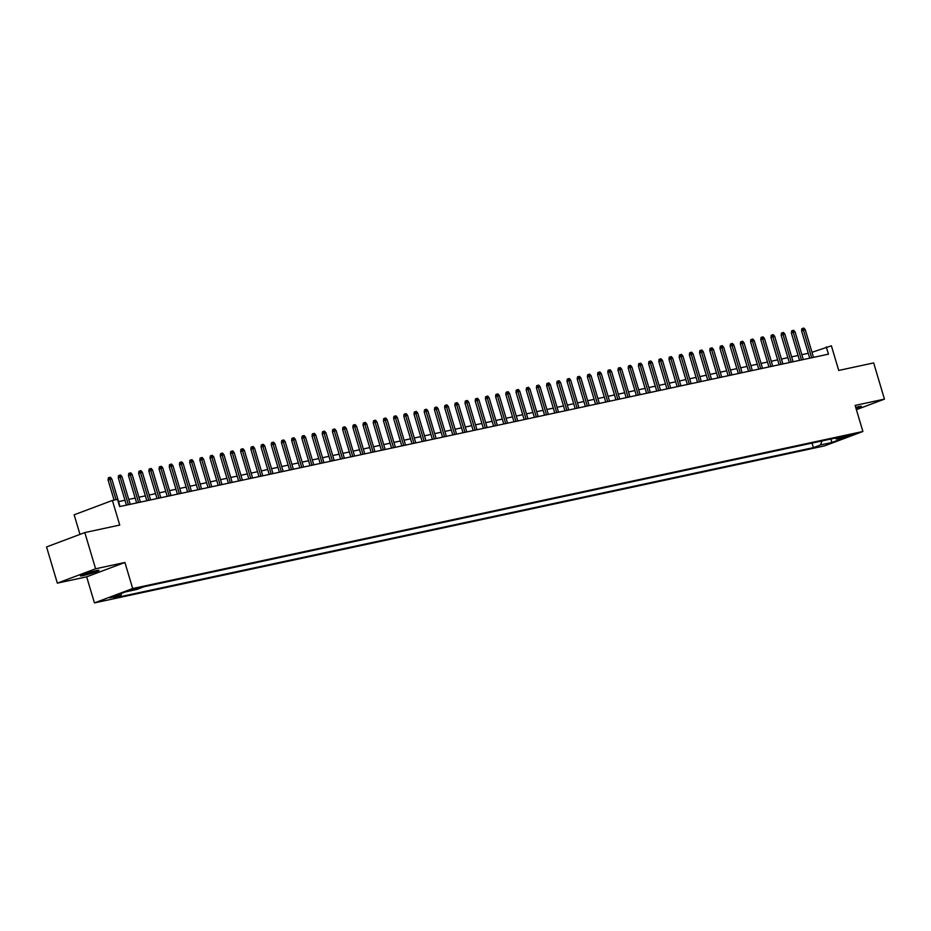 <?xml version="1.0" encoding="UTF-8"?>
<svg xmlns="http://www.w3.org/2000/svg" width="931" height="931" viewBox="0 0 931 931"><rect width="100%" height="100%" fill="white"/><g stroke="black" fill="none" stroke-linecap="round" stroke-linejoin="round"><path stroke-width="1.4" d="M856.089 408.639A9.694 0.71 163.4 0 0 861.361 406.393A9.694 0.71 163.4 0 0 858.685 406.672A9.694 0.71 163.4 0 0 855.717 407.394M96.347 570.622A9.694 0.71 163.4 0 0 86.106 573.496A9.694 0.71 163.4 0 0 80.438 575.882A9.694 0.71 163.4 0 0 83.115 575.591A9.694 0.71 163.4 0 0 93.356 572.716A9.694 0.71 163.4 0 0 99.023 570.342A9.694 0.71 163.4 0 0 96.347 570.622M852.156 434.218L844.196 436.848L852.156 434.218M94.438 602.904L824.645 445.856L862.897 431.495L132.691 588.532L94.438 602.904L86.664 576.836L124.917 562.475L95.602 568.783L57.338 583.143L86.664 576.836M57.338 583.143L46.55 546.939L84.814 532.579L119.738 525.061L112.395 500.447L74.143 514.808L79.973 534.394M856.392 409.663L884.45 399.12L873.662 362.927L838.726 370.433L831.395 345.82L811.995 352.29M95.602 568.783L84.814 532.579M112.395 500.447L117.504 499.353L119.657 506.592L828.45 354.152L826.286 346.914M130.631 590.44L140.581 587.414L130.491 589.986M835.095 438.117L836.329 439.013L843.567 436.302L143.956 586.763L136.717 589.474L125.499 591.895L109.788 597.795L121.007 595.375L113.768 598.098L813.38 447.636L820.618 444.913L821.91 440.957M836.329 439.013L847.547 436.604L831.837 442.504L820.618 444.913M124.917 562.475L132.691 588.532M884.45 399.12L855.135 405.427L862.897 431.495M808.259 353.28L801.847 354.664M798.065 355.479L791.653 356.852M787.87 357.667L781.446 359.052M777.664 359.866L771.252 361.24M767.47 362.054L761.058 363.439M757.275 364.242L750.852 365.627M747.069 366.442L740.657 367.826M736.875 368.629L730.463 370.014M726.68 370.829L720.257 372.202M716.474 373.017L710.062 374.402M706.28 375.216L699.868 376.59M696.085 377.404L689.662 378.789M685.879 379.604L679.467 380.977M675.685 381.791L669.261 383.176M665.49 383.991L659.067 385.364M655.284 386.179L648.872 387.564M645.09 388.378L638.666 389.752M634.895 390.566L628.472 391.951M624.689 392.766L618.277 394.139M614.495 394.953L608.071 396.338M604.3 397.153L597.877 398.526M594.094 399.341L587.682 400.726M583.9 401.529L577.476 402.914M573.705 403.728L567.282 405.113M563.499 405.916L557.087 407.301M553.305 408.115L546.881 409.489M543.11 410.303L536.687 411.688M532.904 412.503L526.492 413.876M522.71 414.691L516.286 416.076M512.504 416.89L506.092 418.263M502.309 419.078L495.897 420.463M492.115 421.278L485.691 422.651M481.909 423.465L475.497 424.85M471.714 425.665L465.302 427.038M461.52 427.853L455.096 429.238M451.314 430.052L444.902 431.425M441.119 432.24L434.707 433.625M430.925 434.428L424.501 435.813M420.719 436.627L414.307 438.012M410.524 438.815L404.112 440.2M400.33 441.015L393.906 442.388M390.124 443.203L383.712 444.587M379.929 445.402L373.517 446.775M369.735 447.59L363.311 448.975M359.529 449.789L353.117 451.163M349.334 451.977L342.922 453.362M339.14 454.177L332.716 455.55M328.934 456.365L322.522 457.749M318.739 458.564L312.316 459.937M308.545 460.752L302.121 462.137M298.339 462.951L291.927 464.325M288.144 465.139L281.721 466.524M277.95 467.339L271.526 468.712M267.744 469.527L261.332 470.911M257.55 471.714L251.126 473.099M247.355 473.914L240.931 475.299M237.149 476.102L230.737 477.487M226.955 478.301L220.531 479.674M216.76 480.489L210.336 481.874M206.554 482.689L200.142 484.062M196.36 484.876L189.936 486.261M186.165 487.076L179.741 488.449M175.959 489.264L169.547 490.649M165.765 491.463L159.341 492.836M155.558 493.651L149.146 495.036M145.364 495.851L138.952 497.224M135.17 498.038L128.746 499.423M124.963 500.238L118.551 501.611M121.67 593.326L121.007 595.375M812.018 443.086L813.38 447.636M831.837 442.504L830.929 439.013M116.014 499.668L109.939 479.279L108.077 479.977L108.333 477.847L109.369 477.463L109.939 479.279L111.778 478.883L120.018 506.511M108.077 479.977L114.071 500.087M109.369 477.463L110.393 477.242L111.778 478.883M128.373 504.718L120.134 477.091L118.272 477.789L118.54 475.66L119.575 475.276L120.134 477.091L121.973 476.695L130.212 504.323M118.272 477.789L126.43 505.137M119.575 475.276L120.588 475.054L121.973 476.695M138.568 502.519L130.34 474.891L128.478 475.59L128.734 473.46L129.77 473.076L130.34 474.891L132.167 474.496L140.406 502.135M128.478 475.59L136.624 502.938M129.77 473.076L130.794 472.855L132.167 474.496M148.774 500.331L140.534 472.704L138.672 473.402L138.928 471.272L139.964 470.888L140.534 472.704L142.373 472.308L150.613 499.935M138.672 473.402L146.83 500.75M139.964 470.888L140.988 470.667L142.373 472.308M158.968 498.143L150.729 470.504L148.867 471.202L149.135 469.084L150.17 468.689L150.729 470.504L152.568 470.108L160.807 497.748M148.867 471.202L157.025 498.55M150.17 468.689L151.183 468.468L152.568 470.108M169.174 495.944L160.935 468.316L159.073 469.015L159.329 466.885L160.365 466.501L160.935 468.316L162.762 467.921L171.001 495.548M159.073 469.015L167.219 496.363M160.365 466.501L161.389 466.28L162.762 467.921M179.369 493.756L171.129 466.117L169.267 466.815L169.523 464.697L170.559 464.301L171.129 466.117L172.968 465.721L181.208 493.36M169.267 466.815L177.425 494.175M170.559 464.301L171.583 464.08L172.968 465.721M189.563 491.556L181.324 463.929L179.462 464.627L179.73 462.498L180.765 462.113L181.324 463.929L183.163 463.533L191.402 491.161M179.462 464.627L187.62 491.975M180.765 462.113L181.778 461.892L183.163 463.533M199.769 489.369L191.53 461.729L189.668 462.428L189.924 460.31L190.96 459.914L191.53 461.729L193.357 461.334L201.596 488.973M189.668 462.428L197.814 489.787M190.96 459.914L191.984 459.693L193.357 461.334M209.964 487.169L201.724 459.542L199.862 460.24L200.13 458.11L201.154 457.726L201.724 459.542L203.563 459.146L211.803 486.773M199.862 460.24L208.02 487.588M201.154 457.726L202.178 457.505L203.563 459.146M220.158 484.981L211.919 457.342L210.057 458.04L210.325 455.922L211.36 455.527L211.919 457.342L213.758 456.946L221.997 484.586M210.057 458.04L218.215 485.4M211.36 455.527L212.373 455.317L213.758 456.946M230.364 482.782L222.125 455.154L220.263 455.853L220.519 453.723L221.555 453.339L222.125 455.154L223.952 454.759L232.191 482.386M220.263 455.853L228.409 483.201M221.555 453.339L222.579 453.118L223.952 454.759M240.559 480.594L232.319 452.955L230.457 453.653L230.725 451.535L231.749 451.139L232.319 452.955L234.158 452.559L242.397 480.198M230.457 453.653L238.615 481.013M231.749 451.139L232.773 450.93L234.158 452.559M250.753 478.394L242.514 450.767L240.664 451.465L240.92 449.336L241.955 448.951L242.514 450.767L244.353 450.371L252.592 477.999M240.664 451.465L248.81 478.813M241.955 448.951L242.968 448.73L244.353 450.371M260.959 476.207L252.72 448.567L250.858 449.266L251.114 447.148L252.15 446.764L252.72 448.567L254.559 448.183L262.786 475.811M250.858 449.266L259.004 476.625M252.15 446.764L253.174 446.543L254.559 448.183M271.154 474.007L262.914 446.38L261.052 447.078L261.32 444.948L262.344 444.564L262.914 446.38L264.753 445.984L272.992 473.611M261.052 447.078L269.21 474.426M262.344 444.564L263.368 444.343L264.753 445.984M281.348 471.819L273.109 444.192L271.258 444.89L271.515 442.76L272.55 442.376L273.109 444.192L274.948 443.796L283.187 471.423M271.258 444.89L279.405 472.238M272.55 442.376L273.563 442.155L274.948 443.796M291.554 469.62L283.315 441.992L281.453 442.69L281.709 440.561L282.745 440.177L283.315 441.992L285.154 441.597L293.381 469.224M281.453 442.69L289.611 470.039M282.745 440.177L283.769 439.956L285.154 441.597M301.749 467.432L293.509 439.804L291.647 440.503L291.915 438.373L292.939 437.989L293.509 439.804L295.348 439.409L303.587 467.036M291.647 440.503L299.805 467.851M292.939 437.989L293.963 437.768L295.348 439.409M311.943 465.232L303.715 437.605L301.853 438.303L302.11 436.185L303.145 435.789L303.715 437.605L305.543 437.209L313.782 464.848M301.853 438.303L310 465.651M303.145 435.789L304.158 435.568L305.543 437.209M322.149 463.044L313.91 435.417L312.048 436.115L312.304 433.986L313.34 433.602L313.91 435.417L315.749 435.021L323.976 462.649M312.048 436.115L320.206 463.463M313.34 433.602L314.364 433.38L315.749 435.021M332.344 460.857L324.104 433.218L322.242 433.916L322.51 431.798L323.534 431.402L324.104 433.218L325.943 432.822L334.182 460.461M322.242 433.916L330.4 461.264M323.534 431.402L324.558 431.181L325.943 432.822M342.538 458.657L334.31 431.03L332.448 431.728L332.704 429.598L333.74 429.214L334.31 431.03L336.138 430.634L344.377 458.261M332.448 431.728L340.595 459.076M333.74 429.214L334.753 428.993L336.138 430.634M352.744 456.469L344.505 428.83L342.643 429.528L342.899 427.41L343.935 427.015L344.505 428.83L346.344 428.435L354.571 456.074M342.643 429.528L350.801 456.888M343.935 427.015L344.959 426.794L346.344 428.435M362.939 454.27L354.699 426.642L352.837 427.341L353.105 425.211L354.141 424.827L354.699 426.642L356.538 426.247L364.777 453.874M352.837 427.341L360.995 454.689M354.141 424.827L355.153 424.606L356.538 426.247M373.133 452.082L364.905 424.443L363.043 425.141L363.299 423.023L364.335 422.627L364.905 424.443L366.733 424.047L374.972 451.686M363.043 425.141L371.19 452.501M364.335 422.627L365.348 422.406L366.733 424.047M383.339 449.882L375.1 422.255L373.238 422.953L373.494 420.824L374.53 420.44L375.1 422.255L376.939 421.859L385.166 449.487M373.238 422.953L381.396 450.301M374.53 420.44L375.554 420.218L376.939 421.859M393.534 447.695L385.294 420.056L383.432 420.754L383.7 418.636L384.736 418.24L385.294 420.056L387.133 419.66L395.372 447.299M383.432 420.754L391.59 448.114M384.736 418.24L385.748 418.031L387.133 419.66M403.728 445.495L395.5 417.868L393.638 418.566L393.894 416.436L394.93 416.052L395.5 417.868L397.328 417.472L405.567 445.099M393.638 418.566L401.785 445.914M394.93 416.052L395.954 415.831L397.328 417.472M413.934 443.307L405.695 415.668L403.833 416.366L404.089 414.248L405.125 413.853L405.695 415.668L407.534 415.273L415.773 442.912M403.833 416.366L411.991 443.726M405.125 413.853L406.149 413.643L407.534 415.273M424.129 441.108L415.889 413.48L414.027 414.179L414.295 412.049L415.331 411.665L415.889 413.48L417.728 413.085L425.967 440.712M414.027 414.179L422.185 441.527M415.331 411.665L416.343 411.444L417.728 413.085M434.323 438.92L426.095 411.281L424.233 411.991L424.489 409.861L425.525 409.477L426.095 411.281L427.923 410.897L436.162 438.524M424.233 411.991L432.38 439.339M425.525 409.477L426.549 409.256L427.923 410.897M444.529 436.72L436.29 409.093L434.428 409.791L434.684 407.662L435.72 407.278L436.29 409.093L438.129 408.697L446.368 436.325M434.428 409.791L442.586 437.139M435.72 407.278L436.744 407.056L438.129 408.697M454.724 434.533L446.484 406.905L444.622 407.603L444.89 405.474L445.926 405.09L446.484 406.905L448.323 406.51L456.562 434.137M444.622 407.603L452.78 434.952M445.926 405.09L446.938 404.869L448.323 406.51M464.918 432.333L456.69 404.706L454.828 405.404L455.084 403.274L456.12 402.89L456.69 404.706L458.518 404.31L466.757 431.937M454.828 405.404L462.975 432.752M456.12 402.89L457.144 402.669L458.518 404.31M475.124 430.145L466.885 402.518L465.023 403.216L465.279 401.086L466.315 400.702L466.885 402.518L468.724 402.122L476.963 429.75M465.023 403.216L473.181 430.564M466.315 400.702L467.339 400.481L468.724 402.122M485.319 427.946L477.079 400.318L475.217 401.017L475.485 398.899L476.521 398.503L477.079 400.318L478.918 399.923L487.157 427.562M475.217 401.017L483.375 428.365M476.521 398.503L477.533 398.282L478.918 399.923M495.525 425.758L487.285 398.131L485.423 398.829L485.679 396.699L486.715 396.315L487.285 398.131L489.112 397.735L497.352 425.362M485.423 398.829L493.57 426.177M486.715 396.315L487.739 396.094L489.112 397.735M505.719 423.57L497.48 395.931L495.618 396.629L495.874 394.511L496.91 394.116L497.48 395.931L499.319 395.535L507.558 423.174M495.618 396.629L503.776 423.977M496.91 394.116L497.934 393.894L499.319 395.535M515.914 421.371L507.674 393.743L505.812 394.441L506.08 392.312L507.116 391.928L507.674 393.743L509.513 393.348L517.752 420.975M505.812 394.441L513.97 421.79M507.116 391.928L508.128 391.707L509.513 393.348M526.12 419.183L517.88 391.544L516.018 392.242L516.274 390.124L517.31 389.728L517.88 391.544L519.707 391.148L527.947 418.787M516.018 392.242L524.165 419.602M517.31 389.728L518.334 389.507L519.707 391.148M536.314 416.983L528.075 389.356L526.213 390.054L526.469 387.924L527.505 387.54L528.075 389.356L529.914 388.96L538.153 416.588M526.213 390.054L534.371 417.402M527.505 387.54L528.529 387.319L529.914 388.96M546.509 414.795L538.269 387.156L536.407 387.855L536.675 385.737L537.711 385.341L538.269 387.156L540.108 386.761L548.347 414.4M536.407 387.855L544.565 415.214M537.711 385.341L538.723 385.131L540.108 386.761M556.715 412.596L548.475 384.969L546.613 385.667L546.869 383.537L547.905 383.153L548.475 384.969L550.302 384.573L558.542 412.2M546.613 385.667L554.76 413.015M547.905 383.153L548.929 382.932L550.302 384.573M566.909 410.408L558.67 382.769L556.808 383.467L557.075 381.349L558.1 380.954L558.67 382.769L560.509 382.373L568.748 410.012M556.808 383.467L564.966 410.827M558.1 380.954L559.124 380.744L560.509 382.373M577.104 408.209L568.864 380.581L567.002 381.279L567.27 379.15L568.306 378.766L568.864 380.581L570.703 380.185L578.942 407.813M567.002 381.279L575.16 408.628M568.306 378.766L569.318 378.545L570.703 380.185M587.31 406.021L579.07 378.382L577.208 379.08L577.464 376.962L578.5 376.566L579.07 378.382L580.909 377.998L589.137 405.625M577.208 379.08L585.355 406.44M578.5 376.566L579.524 376.357L580.909 377.998M597.504 403.821L589.265 376.194L587.403 376.892L587.67 374.762L588.695 374.378L589.265 376.194L591.104 375.798L599.343 403.426M587.403 376.892L595.561 404.24M588.695 374.378L589.719 374.157L591.104 375.798M607.699 401.633L599.459 373.994L597.609 374.704L597.865 372.575L598.901 372.191L599.459 373.994L601.298 373.61L609.537 401.238M597.609 374.704L605.755 402.052M598.901 372.191L599.913 371.969L601.298 373.61M617.905 399.434L609.665 371.806L607.803 372.505L608.059 370.375L609.095 369.991L609.665 371.806L611.504 371.411L619.732 399.038M607.803 372.505L615.961 399.853M609.095 369.991L610.119 369.77L611.504 371.411M628.099 397.246L619.86 369.619L617.998 370.317L618.265 368.187L619.29 367.803L619.86 369.619L621.699 369.223L629.938 396.85M617.998 370.317L626.156 397.665M619.29 367.803L620.314 367.582L621.699 369.223M638.294 395.047L630.054 367.419L628.204 368.117L628.46 365.988L629.496 365.604L630.054 367.419L631.893 367.023L640.132 394.663M628.204 368.117L636.35 395.466M629.496 365.604L630.508 365.383L631.893 367.023M648.5 392.859L640.26 365.231L638.398 365.93L638.654 363.8L639.69 363.416L640.26 365.231L642.099 364.836L650.327 392.463M638.398 365.93L646.556 393.278M639.69 363.416L640.714 363.195L642.099 364.836M658.694 390.671L650.455 363.032L648.593 363.73L648.86 361.612L649.885 361.216L650.455 363.032L652.294 362.636L660.533 390.275M648.593 363.73L656.751 391.078M649.885 361.216L650.909 360.995L652.294 362.636M668.889 388.471L660.661 360.844L658.799 361.542L659.055 359.413L660.091 359.029L660.661 360.844L662.488 360.448L670.727 388.076M658.799 361.542L666.945 388.89M660.091 359.029L661.103 358.807L662.488 360.448M679.095 386.284L670.855 358.644L668.993 359.343L669.249 357.225L670.285 356.829L670.855 358.644L672.694 358.249L680.922 385.888M668.993 359.343L677.151 386.702M670.285 356.829L671.309 356.608L672.694 358.249M689.289 384.084L681.05 356.457L679.188 357.155L679.455 355.025L680.48 354.641L681.05 356.457L682.889 356.061L691.128 383.688M679.188 357.155L687.346 384.503M680.48 354.641L681.504 354.42L682.889 356.061M699.484 381.896L691.256 354.257L689.394 354.955L689.65 352.837L690.686 352.442L691.256 354.257L693.083 353.861L701.322 381.501M689.394 354.955L697.54 382.315M690.686 352.442L691.698 352.221L693.083 353.861M709.69 379.697L701.45 352.069L699.588 352.768L699.844 350.638L700.88 350.254L701.45 352.069L703.289 351.674L711.517 379.301M699.588 352.768L707.746 380.116M700.88 350.254L701.904 350.033L703.289 351.674M719.884 377.509L711.645 349.87L709.783 350.568L710.05 348.45L711.086 348.054L711.645 349.87L713.483 349.474L721.723 377.113M709.783 350.568L717.941 377.928M711.086 348.054L712.099 347.845L713.483 349.474M730.079 375.309L721.851 347.682L719.989 348.38L720.245 346.251L721.281 345.867L721.851 347.682L723.678 347.286L731.917 374.914M719.989 348.38L728.135 375.728M721.281 345.867L722.305 345.645L723.678 347.286M740.285 373.122L732.045 345.482L730.183 346.181L730.439 344.063L731.475 343.667L732.045 345.482L733.884 345.087L742.112 372.726M730.183 346.181L738.341 373.54M731.475 343.667L732.499 343.458L733.884 345.087M750.479 370.922L742.24 343.295L740.378 343.993L740.645 341.863L741.681 341.479L742.24 343.295L744.078 342.899L752.318 370.526M740.378 343.993L748.536 371.341M741.681 341.479L742.694 341.258L744.078 342.899M760.674 368.734L752.446 341.095L750.584 341.793L750.84 339.675L751.876 339.28L752.446 341.095L754.273 340.711L762.512 368.339M750.584 341.793L758.73 369.153M751.876 339.28L752.9 339.07L754.273 340.711M770.88 366.535L762.64 338.907L760.778 339.606L761.034 337.476L762.07 337.092L762.64 338.907L764.479 338.512L772.718 366.139M760.778 339.606L768.936 366.954M762.07 337.092L763.094 336.871L764.479 338.512M781.074 364.347L772.835 336.719L770.973 337.418L771.24 335.288L772.276 334.904L772.835 336.719L774.673 336.324L782.913 363.951M770.973 337.418L779.131 364.766M772.276 334.904L773.289 334.683L774.673 336.324M791.269 362.147L783.041 334.52L781.179 335.218L781.435 333.089L782.471 332.704L783.041 334.52L784.868 334.124L793.107 361.752M781.179 335.218L789.325 362.566M782.471 332.704L783.495 332.483L784.868 334.124M801.475 359.96L793.235 332.332L791.373 333.03L791.629 330.901L792.665 330.517L793.235 332.332L795.074 331.936L803.313 359.564M791.373 333.03L799.531 360.378M792.665 330.517L793.689 330.296L795.074 331.936M811.669 357.76L803.43 330.133L801.568 330.831L801.835 328.713L802.871 328.317L803.43 330.133L805.268 329.737L813.508 357.376M801.568 330.831L809.726 358.179M802.871 328.317L803.884 328.096L805.268 329.737M132.656 589.242L132.877 589.963"/></g></svg>
